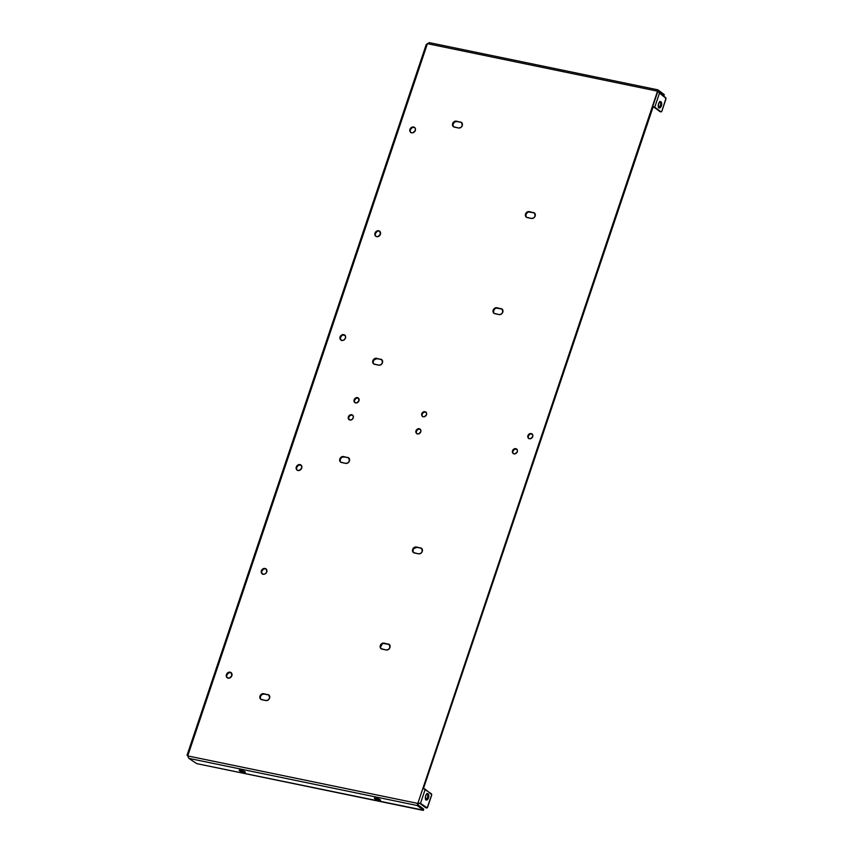 <?xml version="1.0" encoding="UTF-8"?>
<svg xmlns="http://www.w3.org/2000/svg" width="853" height="853" viewBox="0 0 853 853"><rect width="100%" height="100%" fill="white"/><g stroke="black" fill="none" stroke-linecap="round" stroke-linejoin="round"><path stroke-width="1.28" d="M296.855 469.63L296.29 466.986A3.22 2.698 126.7 0 1 301.717 468.116L299.115 470.536L297.036 470.099L296.119 468.18L296.887 465.887L298.902 464.565L301.642 465.834L301.717 468.116A3.22 2.698 126.7 0 1 296.29 466.986L296.78 467.348A3.22 2.698 -53.3 0 0 297.334 470.302M226.994 677.25L226.418 674.606A3.22 2.698 126.7 0 1 231.856 675.725L229.244 678.146L227.165 677.719L226.248 675.789L227.015 673.507L229.03 672.185L231.11 672.612L231.856 675.725A3.22 2.698 126.7 0 1 226.418 674.606L226.909 674.968A3.22 2.698 -53.3 0 0 227.463 677.922M261.924 573.44L261.359 570.796A3.22 2.698 126.7 0 1 266.786 571.915L265.283 573.866L263.065 574.357L261.178 571.99L261.946 569.697L263.961 568.375L266.04 568.802L266.786 571.915A3.22 2.698 126.7 0 1 261.359 570.796L261.839 571.158A3.22 2.698 -53.3 0 0 262.404 574.112M340.614 339.611L340.048 336.967A3.22 2.698 126.7 0 1 345.476 338.087L343.972 340.048L341.754 340.528L339.867 338.161L340.646 335.869L342.661 334.547L345.401 335.805L345.476 338.087A3.22 2.698 126.7 0 1 340.048 336.967L340.528 337.33A3.22 2.698 -53.3 0 0 341.093 340.283M410.485 131.991L409.92 129.357A3.22 2.698 126.7 0 1 415.347 130.477L412.745 132.897L410.666 132.471L409.739 130.541L411.423 127.406L413.641 126.916L415.262 128.195L415.347 130.477A3.22 2.698 126.7 0 1 409.92 129.357L410.4 129.709A3.22 2.698 -53.3 0 0 410.965 132.663M375.555 235.801L374.989 233.157A3.22 2.698 126.7 0 1 380.417 234.287L377.804 236.707L375.725 236.27L374.808 234.351L375.576 232.059L377.591 230.736L379.67 231.174L380.417 234.287A3.22 2.698 126.7 0 1 374.989 233.157L375.469 233.519A3.22 2.698 -53.3 0 0 376.024 236.473M389.373 644.591A3.22 2.698 -53.3 0 0 388.712 644.346L388.232 643.983A3.22 2.698 126.7 0 1 389.938 647.544L388.424 649.496L386.217 649.975L381.024 648.653L380.107 646.734L380.875 644.441L383.999 643.119L389.192 644.431L389.938 647.544A3.22 2.698 126.7 0 1 386.217 649.975L381.984 649.101A3.22 2.698 126.7 0 1 383.999 643.119L388.712 644.346L384.49 643.471A3.22 2.698 -53.3 0 0 381.323 648.856M269.047 695.163A3.22 2.698 -53.3 0 0 268.386 694.918L267.895 694.566A3.22 2.698 126.7 0 1 269.601 698.117L268.098 700.068L265.891 700.548L260.698 699.236L259.77 697.306L261.455 694.171L263.673 693.692L268.866 695.003L269.601 698.117A3.22 2.698 126.7 0 1 265.891 700.548L261.658 699.673A3.22 2.698 126.7 0 1 263.673 693.692L268.386 694.918L264.153 694.054A3.22 2.698 -53.3 0 0 260.997 699.428M348.866 458.008A3.22 2.698 -53.3 0 0 348.195 457.762L347.715 457.4A3.22 2.698 126.7 0 1 349.421 460.951L347.917 462.902L345.7 463.382L340.507 462.07L339.59 460.14L341.275 457.005L343.482 456.526L348.674 457.837L349.421 460.951A3.22 2.698 126.7 0 1 345.7 463.382L341.477 462.507A3.22 2.698 126.7 0 1 343.482 456.526L348.195 457.762L343.972 456.888A3.22 2.698 -53.3 0 0 340.805 462.262M421.734 548.468A3.22 2.698 -53.3 0 0 421.062 548.223L420.582 547.861A3.22 2.698 126.7 0 1 422.288 551.411L420.785 553.362L418.567 553.842L413.374 552.531L412.457 550.601L414.142 547.466L416.349 546.986L421.542 548.298L422.288 551.411A3.22 2.698 126.7 0 1 418.567 553.842L414.334 552.968A3.22 2.698 126.7 0 1 416.349 546.986L421.062 548.223L416.84 547.349A3.22 2.698 -53.3 0 0 413.673 552.723M502.246 309.212A3.22 2.698 -53.3 0 0 501.585 308.967L501.095 308.605A3.22 2.698 126.7 0 1 502.801 312.166L501.297 314.117L499.08 314.597L493.898 313.275L492.97 311.356L493.738 309.063L496.872 307.741L502.054 309.053L502.801 312.166A3.22 2.698 126.7 0 1 499.08 314.597L494.857 313.723A3.22 2.698 126.7 0 1 496.872 307.741L501.585 308.967L497.352 308.093A3.22 2.698 -53.3 0 0 494.196 313.477M381.92 359.785A3.22 2.698 -53.3 0 0 381.248 359.539L380.769 359.188A3.22 2.698 126.7 0 1 382.475 362.738L380.971 364.689L378.753 365.169L373.561 363.847L372.644 361.928L373.411 359.635L376.536 358.313L381.728 359.625L382.475 362.738A3.22 2.698 126.7 0 1 378.753 365.169L374.52 364.295A3.22 2.698 126.7 0 1 376.536 358.313L381.248 359.539L377.026 358.665A3.22 2.698 -53.3 0 0 373.859 364.05M461.729 122.629A3.22 2.698 -53.3 0 0 461.068 122.384L460.577 122.022A3.22 2.698 126.7 0 1 462.283 125.572L460.78 127.523L458.573 128.003L453.38 126.692L452.453 124.762L454.137 121.627L456.355 121.147L461.548 122.459L462.283 125.572A3.22 2.698 126.7 0 1 458.573 128.003L454.34 127.129A3.22 2.698 126.7 0 1 456.355 121.147L461.068 122.384L456.835 121.51A3.22 2.698 -53.3 0 0 453.679 126.884M534.596 213.09A3.22 2.698 -53.3 0 0 533.935 212.845L533.445 212.482A3.22 2.698 126.7 0 1 535.151 216.033L533.647 217.984L531.43 218.464L526.248 217.152L525.32 215.223L527.005 212.088L529.223 211.608L534.404 212.919L535.151 216.033A3.22 2.698 126.7 0 1 531.43 218.464L527.207 217.59A3.22 2.698 126.7 0 1 529.223 211.608L533.935 212.845L529.702 211.97A3.22 2.698 -53.3 0 0 526.546 217.344M240.802 770.227A3.22 0.64 -161.4 0 0 244.129 771.347M239.576 770.739L239.789 770.099L239.576 770.739L240.823 771.421L245.333 772.349A3.22 0.64 18.6 0 1 242.924 772.157A3.22 0.64 18.6 0 1 239.576 770.739A3.22 0.64 18.6 0 1 239.235 770.27A3.22 0.64 18.6 0 1 241.666 770.43A3.22 0.64 18.6 0 1 245.003 771.858A3.22 0.64 18.6 0 1 245.344 772.328L242.017 770.536L239.608 770.11L239.576 770.739M375.949 798.131A3.22 0.64 -161.4 0 0 379.276 799.25M374.723 798.643L374.936 798.003L375.053 798.856L378.86 800.253L380.363 800.338L380.15 799.762A3.22 0.64 18.6 0 1 380.491 800.231A3.22 0.64 18.6 0 1 378.071 800.061A3.22 0.64 18.6 0 1 374.723 798.643A3.22 0.64 18.6 0 1 374.382 798.173A3.22 0.64 18.6 0 1 376.813 798.333A3.22 0.64 18.6 0 1 380.15 799.762L376.024 798.141L374.52 798.056L374.723 798.643M348.952 419.271L348.387 416.882A2.868 2.399 126.7 0 1 353.217 417.885L351.873 419.612L349.911 420.039L348.227 417.938L349.73 415.144L351.703 414.718L353.142 415.848L353.217 417.885A2.868 2.399 126.7 0 1 348.387 416.882L348.877 417.245A2.868 2.399 -53.3 0 0 349.346 419.847M416.52 433.228L415.965 430.84A2.868 2.399 126.7 0 1 420.796 431.831L418.471 433.985L416.627 433.601L415.806 431.895L416.488 429.859L418.279 428.686L420.721 429.805L420.796 431.831A2.868 2.399 126.7 0 1 415.965 430.84L416.445 431.191A2.868 2.399 -53.3 0 0 416.925 433.793M513.058 453.156L512.493 450.768A2.868 2.399 126.7 0 1 517.323 451.759L515.009 453.913L513.165 453.529L512.344 451.823L513.026 449.787L514.817 448.614L517.249 449.734L517.323 451.759A2.868 2.399 126.7 0 1 512.493 450.768L512.984 451.13A2.868 2.399 -53.3 0 0 513.453 453.721M358.495 398.18A2.868 2.399 -53.3 0 0 354.624 400.142L354.144 399.78A2.868 2.399 126.7 0 1 358.974 400.782L356.65 402.936L354.805 402.552L353.984 400.846L354.667 398.799L356.458 397.637L358.313 398.01L358.974 400.782A2.868 2.399 126.7 0 1 354.144 399.78L354.624 400.142A2.868 2.399 -53.3 0 0 355.104 402.744M422.278 416.125L421.723 413.737A2.868 2.399 126.7 0 1 426.543 414.729L424.229 416.882L422.384 416.499L421.563 414.793L422.246 412.756L424.037 411.583L426.468 412.703L426.543 414.729A2.868 2.399 126.7 0 1 421.723 413.737L422.203 414.1A2.868 2.399 -53.3 0 0 422.672 416.69M528.465 438.047L527.9 435.659A2.868 2.399 126.7 0 1 532.73 436.651L530.417 438.805L528.572 438.421L527.751 436.715L528.433 434.678L530.225 433.505L532.656 434.625L532.73 436.651A2.868 2.399 126.7 0 1 527.9 435.659L528.391 436.022A2.868 2.399 -53.3 0 0 528.86 438.623M661.384 105.857A3.22 1.642 -78.3 0 1 659.316 107.958A3.22 1.642 -78.3 0 1 658.559 103.746L658.495 107.158L659.923 107.873L661.555 105.25L661.448 102.435L660.019 101.72L658.559 103.746A3.22 1.642 -78.3 0 1 660.627 101.646A3.22 1.642 -78.3 0 1 661.384 105.857L660.457 105.665L661.384 105.857M658.879 107.734A3.22 1.642 101.7 0 0 660.457 105.665L660.755 103.234L660.051 101.614M428.483 797.907A3.22 1.642 -78.3 0 1 426.415 800.007A3.22 1.642 -78.3 0 1 425.658 795.796L425.594 799.218L427.022 799.933L428.654 797.299L428.547 794.495L427.118 793.78L425.658 795.796A3.22 1.642 -78.3 0 1 427.726 793.695A3.22 1.642 -78.3 0 1 428.483 797.907L427.556 797.715L428.483 797.907M425.978 799.783A3.22 1.642 101.7 0 0 427.556 797.715L427.854 795.295L427.15 793.663M423.493 788.417L652.918 106.678L653.824 107.041L653.174 106.742L423.493 788.417M231.291 672.782A3.22 2.698 -53.3 0 0 226.909 674.968L228.412 673.017L230.63 672.537M532.261 434.06A2.868 2.399 -53.3 0 0 528.391 436.022L529.734 434.284L531.696 433.857M426.073 412.138A2.868 2.399 -53.3 0 0 422.203 414.1L423.546 412.362L425.508 411.935M354.624 400.142L355.968 398.404L357.94 397.978M516.854 449.168A2.868 2.399 -53.3 0 0 512.984 451.13L514.327 449.392L516.289 448.966M420.316 429.23A2.868 2.399 -53.3 0 0 416.445 431.191L417.789 429.454L419.761 429.027M350.21 415.507L352.182 415.08M526.066 216.683L525.981 214.402L527.495 212.45M528.593 211.981L533.935 212.845M453.199 126.223L453.114 123.941L454.628 121.99L456.835 121.51L456.355 121.147L461.068 122.384M373.124 362.29L373.891 359.998L377.026 358.665L376.536 358.313L381.248 359.539M493.716 312.806L493.631 310.524L495.135 308.573M496.243 308.114L501.585 308.967M413.204 552.062L413.119 549.78M413.705 548.682L416.84 547.349L416.349 546.986L421.062 548.223M340.336 461.601L340.251 459.319L341.754 457.368L343.972 456.888L343.482 456.526L348.195 457.762M260.517 698.756L260.432 696.485L261.946 694.534L264.153 694.054L263.673 693.692L268.386 694.918M380.587 647.096L382.272 643.951M383.37 643.493L388.712 644.346M379.852 231.334A3.22 2.698 -53.3 0 0 375.469 233.519L376.973 231.568M378.071 231.099L379.19 231.088M414.793 127.523A3.22 2.698 -53.3 0 0 410.4 129.709L411.914 127.758L414.121 127.278M344.921 335.144A3.22 2.698 -53.3 0 0 340.528 337.33L342.042 335.378L344.26 334.898M266.232 568.972A3.22 2.698 -53.3 0 0 261.839 571.158L263.353 569.207L265.56 568.727M301.162 465.162A3.22 2.698 -53.3 0 0 296.78 467.348L298.283 465.397L300.501 464.917M660.233 111.679L661.043 111.871A1.375 0.704 -78.3 0 0 661.928 110.975L665.83 99.364A1.375 0.704 -78.3 0 0 665.66 97.637L659.518 93.073L665.958 98.33L661.928 110.975L661.022 111.86L654.752 107.233L659.518 93.073L657.535 91.175L652.438 106.316L654.752 107.233L659.518 93.073L657.535 91.175L427.428 43.674L187.735 755.918L417.831 803.419L657.887 91.228M660.094 111.668L653.824 107.041L659.966 111.604A1.375 0.704 101.7 0 0 660.115 111.679A1.375 0.704 101.7 0 0 660.286 111.679M658.655 107.777L660.457 105.665A3.22 1.642 101.7 0 0 660.137 101.678M419.559 803.153L417.831 803.419L420.486 803.345L425.252 789.185L422.928 788.279L417.831 803.419L420.486 803.345L425.252 789.185L431.703 794.697L427.172 807.866L420.486 803.345L425.7 807.727L419.804 803.334L425.7 807.727A1.375 0.704 101.7 0 0 425.85 807.791A1.375 0.704 101.7 0 0 426.02 807.791M418.983 803.451L420.486 803.345M425.956 807.802L426.628 807.919A1.375 0.704 -78.3 0 0 426.777 807.983A1.375 0.704 -78.3 0 0 427.662 807.087L431.565 795.486A1.375 0.704 -78.3 0 0 431.383 793.759L422.928 788.279L652.438 106.316L660.894 111.796A1.375 0.704 -78.3 0 0 661.043 111.871M425.754 799.837L427.556 797.715A3.22 1.642 101.7 0 0 427.236 793.738M417.522 804.486L418.322 803.782L417.17 805.509L417.831 803.419L418.322 803.782L417.17 805.509L417.831 803.419L187.735 755.918L188.854 758.37L417.17 805.509L423.312 810.083L423.653 809.06L417.565 804.518L423.642 809.326M187.34 755.214L187.735 755.918L187.34 755.214L187.735 755.918L427.428 43.674L426.372 44.932L187.34 755.214L188.854 758.37L417.17 805.509L423.408 810.169L196.755 763.638L188.854 758.37L196.755 763.638L422.757 810.297L423.461 810.286L423.653 809.06L423.461 810.286M240.674 770.163L244.555 771.421M375.821 798.067L379.702 799.325M429.677 42.767L427.428 43.674L657.535 91.175L658.004 89.906L664.135 94.48L657.93 89.842L429.347 42.65L427.428 43.674M657.663 90.93L658.015 91.538L657.663 90.93M664.124 94.747L663.794 95.504L657.834 91.058L663.943 95.696L664.05 94.747M663.005 95.664L663.933 95.707L663.005 95.664M657.791 90.525L658.004 89.906M352.747 415.283A2.868 2.399 -53.3 0 0 348.877 417.245M659.316 107.958L658.388 107.766M426.415 800.007L425.487 799.815M417.746 804.283L417.394 804.848M187.031 755.289L426.297 44.324M427.726 793.695L426.799 793.503M660.627 101.646L659.7 101.454M663.943 95.696L664.284 94.683M425.85 807.791L426.777 807.983"/></g></svg>
